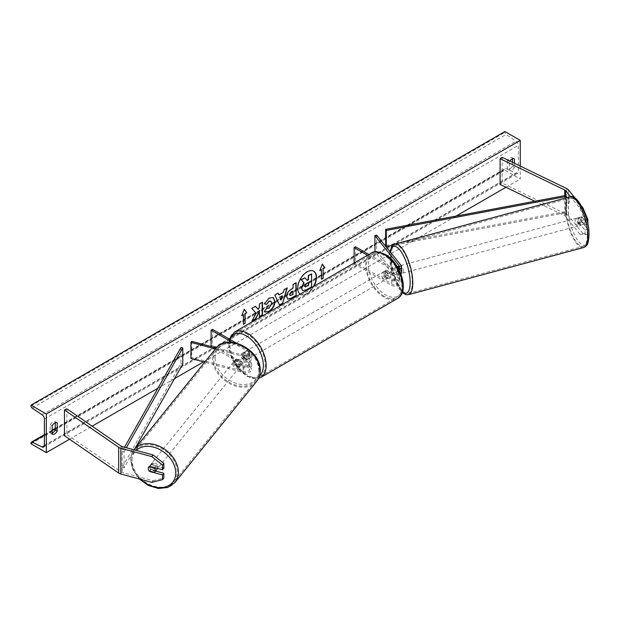 <?xml version="1.0" encoding="UTF-8"?>
<svg xmlns="http://www.w3.org/2000/svg" width="620" height="620" viewBox="0 0 620 620"><rect width="100%" height="100%" fill="white"/><g stroke="black" fill="none" stroke-linecap="round" stroke-linejoin="round"><path stroke-width="0.46" stroke-dasharray="3.1 2.33" d="M395.7 266.894A3.945 1.364 -105.1 0 0 395.669 266.902A3.945 1.364 -105.1 0 0 395.033 268.646A3.945 1.364 -105.1 0 0 395.7 272.048L399.21 276.396A3.945 2.279 180 0 1 399.582 277.365A3.945 2.279 180 0 1 397.149 279.465A3.945 2.279 180 0 1 392.847 278.969L386.438 275.272A3.945 2.279 60 0 1 386.144 270.243A3.945 2.279 60 0 1 386.438 270.119L392.847 273.823A3.945 2.279 0 0 0 397.149 274.311A3.945 2.279 0 0 0 399.582 272.211A3.945 2.279 0 0 0 399.21 271.25L395.7 266.894L397.482 266.414L401 270.769A5.913 3.418 0 0 1 401.551 272.211M367.466 255.301L391.46 269.15L391.46 274.629L385.043 270.925A3.945 2.279 -120 0 0 384.749 271.048A3.945 2.279 -120 0 0 385.043 276.071L391.46 279.775A5.913 3.418 180 0 0 397.9 280.519A5.913 3.418 180 0 0 401.551 277.365A5.913 3.418 180 0 0 401 275.916L397.482 271.568A3.945 1.364 74.9 0 1 396.815 268.166A3.945 1.364 74.9 0 1 397.459 266.422A3.945 1.364 74.9 0 1 397.482 266.414M391.46 274.629A5.913 3.418 0 0 0 400.869 273.808M391.46 269.15A5.913 3.418 0 0 0 398.939 269.568M368.861 254.502L392.847 268.351A3.945 2.279 0 0 0 398.311 268.413M354.097 263.019L354.097 263.678L355.493 262.88L392.847 284.44A3.945 2.279 0 0 0 397.149 284.937A3.945 2.279 0 0 0 399.582 282.836A3.945 2.279 0 0 0 399.21 281.875L375.007 251.906M354.097 263.678L391.46 285.247A5.913 3.418 0 0 0 397.9 285.99A5.913 3.418 0 0 0 401.551 282.836A5.913 3.418 0 0 0 401 281.395L376.635 251.224L376.635 235.127M374.844 251.704L376.635 251.224M355.493 246.783L355.493 262.88M386.438 270.119L385.043 270.925M395.7 272.048L397.482 271.568M386.438 275.272L385.043 276.071M584.993 234.848L587.853 234.081L582.854 233.469L579.995 234.236L584.993 234.848L584.993 230.129L578.995 222.696A3.945 1.364 74.9 0 1 578.328 219.302A3.945 1.364 74.9 0 1 578.971 217.558A3.945 1.364 74.9 0 1 578.995 217.55L581.855 216.783L587.853 224.208L584.993 224.975L584.993 220.247L579.995 208.483L570.555 196.796M584.993 230.129L587.853 229.353L581.855 221.929A3.945 1.364 74.9 0 1 581.188 218.527A3.945 1.364 74.9 0 1 581.831 216.783A3.945 1.364 74.9 0 1 581.855 216.783M582.854 233.469L568.432 215.613A6.309 3.643 0 0 0 567.176 214.574A6.309 3.643 0 0 0 566.765 214.357L502.13 183.047L500.107 184.442M579.995 234.236L565.572 216.38A3.154 1.821 0 0 0 564.944 215.861A3.154 1.821 0 0 0 564.743 215.752L534.812 201.252M586.822 219.759L584.993 220.247M579.995 208.483L582.428 207.832M581.482 206.018L575.066 198.067M502.13 157.294L502.13 183.047M578.995 217.55L584.993 224.975M587.853 229.353L587.853 234.081M578.995 222.696L581.855 221.929M155.581 471.053L150.978 469.813L149.862 471.2M150.978 469.813A3.945 2.914 38.9 0 1 149.552 466.852A3.945 2.914 38.9 0 1 150.055 465.341A3.945 2.914 38.9 0 1 150.978 464.667L163.843 468.123M151.792 482.344L153.125 480.694L122.186 472.363A3.154 1.821 180 0 1 121.295 471.998A3.154 1.821 180 0 1 121.109 471.882L66.867 434.566L64.457 435.736M66.867 408.812L66.867 434.566M153.125 480.694L163.843 478.005M150.978 464.667L149.645 466.318M236.453 363.987L243.993 366.017A3.945 2.279 0 0 0 249.597 363.956A3.945 2.279 0 0 0 248.442 362.344L242.033 358.639A3.945 2.279 60 0 1 241.738 353.617A3.945 2.279 60 0 1 242.033 353.493L248.442 357.19A3.945 2.279 180 0 1 249.597 358.802A3.945 2.279 180 0 1 243.993 360.863L236.453 358.833A3.945 2.914 -141.1 0 0 235.53 359.515A3.945 2.914 -141.1 0 0 235.026 361.026A3.945 2.914 -141.1 0 0 236.453 363.987L235.623 365.017A3.945 2.914 38.9 0 1 234.19 362.057A3.945 2.914 38.9 0 1 234.701 360.546A3.945 2.914 38.9 0 1 235.623 359.871L243.156 361.894A5.913 3.418 180 0 0 251.573 358.802A5.913 3.418 180 0 0 249.837 356.392L243.428 352.687A3.945 2.279 -120 0 0 243.125 352.811A3.945 2.279 -120 0 0 243.428 357.833L249.837 361.538L249.837 367.009A5.913 3.418 180 0 1 251.573 369.427A5.913 3.418 180 0 1 243.156 372.519L204.747 362.181M236.158 343.015L249.837 350.912A5.913 3.418 180 0 1 251.573 353.33A5.913 3.418 180 0 1 243.156 356.423L215.419 348.959M232.213 342.349L248.442 351.718A3.945 2.279 180 0 1 249.597 353.33A3.945 2.279 180 0 1 243.993 355.392L216.272 347.928M212.017 346.781L248.442 367.815A3.945 2.279 180 0 1 249.597 369.427A3.945 2.279 180 0 1 243.993 371.488L191.735 357.422L190.906 358.453M212.482 329.352L212.482 345.441L211.087 346.247M212.482 345.441L249.837 367.009M249.837 361.538A5.913 3.418 0 0 1 251.573 363.956A5.913 3.418 0 0 1 243.156 367.048L235.623 365.017M191.735 341.326L191.735 357.422M242.033 353.493L243.428 352.687M236.453 358.833L235.623 359.871M242.033 358.639L243.428 357.833M390.104 272.552L386.121 270.258L384.447 271.219A3.945 2.279 60 0 1 384.47 271.211A3.945 2.279 60 0 1 386.438 271.405A3.945 2.279 60 0 1 388.43 273.521L390.104 272.552A3.945 2.279 -120 0 1 390.104 277.062L388.43 278.031A3.945 2.279 60 0 1 388.407 278.039A3.945 2.279 60 0 1 386.438 277.845A3.945 2.279 60 0 1 384.447 275.729L386.121 274.761L390.104 277.062M385.601 278.326A3.945 2.279 -120 0 0 387.578 278.519A3.945 2.279 -120 0 0 388.182 275.365A3.945 2.279 -120 0 0 385.601 271.885A3.945 2.279 -120 0 0 383.633 271.692A3.945 2.279 -120 0 0 383.028 274.854A3.945 2.279 -120 0 0 385.601 278.326M246.218 358.802A3.945 2.279 -120 0 0 248.186 358.996A3.945 2.279 -120 0 0 248.79 355.841A3.945 2.279 -120 0 0 246.218 352.362A3.945 2.279 -120 0 0 244.241 352.168A3.945 2.279 -120 0 0 243.637 355.33A3.945 2.279 -120 0 0 246.218 358.802M245.698 355.926L241.715 353.632L243.389 352.664A3.945 2.279 60 0 1 245.381 352.85A3.945 2.279 60 0 1 247.372 354.966L245.698 355.926A3.945 2.279 -120 0 1 245.698 360.437L247.372 359.468A3.945 2.279 60 0 1 247.349 359.484A3.945 2.279 60 0 1 245.381 359.282A3.945 2.279 60 0 1 243.389 357.167L241.715 358.135L245.698 360.437M243.125 352.811L241.738 353.617A3.945 2.279 -120 0 0 241.715 358.135M244.241 352.168L243.404 352.648A3.945 2.279 60 0 1 243.404 352.648L247.372 354.966M386.121 270.258A3.945 2.279 -120 0 0 386.121 274.761M384.447 275.729L388.43 278.031M388.43 273.521L384.447 271.219M243.389 357.167L247.372 359.468M247.613 357.996A3.945 2.279 -120 0 0 249.581 358.19A3.945 2.279 -120 0 0 250.185 355.035A3.945 2.279 -120 0 0 247.613 351.555A3.945 2.279 -120 0 0 245.636 351.362A3.945 2.279 -120 0 0 245.032 354.524A3.945 2.279 -120 0 0 247.613 357.996M384.206 272.692A3.945 2.279 60 0 1 386.787 276.171A3.945 2.279 60 0 1 386.183 279.326A3.945 2.279 60 0 1 384.206 279.132A3.945 2.279 60 0 1 381.633 275.66A3.945 2.279 60 0 1 382.238 272.498A3.945 2.279 60 0 1 384.206 272.692M384.206 296.29A24.955 14.407 60 0 1 367.908 274.296A24.955 14.407 60 0 1 371.729 254.301A24.955 14.407 60 0 1 384.206 255.533A24.955 14.407 60 0 1 400.512 277.528A24.955 14.407 60 0 1 396.684 297.522A24.955 14.407 60 0 1 384.206 296.29M247.613 334.405A24.955 14.407 -120 0 0 235.127 333.165A24.955 14.407 -120 0 0 231.306 353.16A24.955 14.407 -120 0 0 247.613 375.154A24.955 14.407 -120 0 0 260.09 376.394A24.955 14.407 -120 0 0 263.911 356.392A24.955 14.407 -120 0 0 247.613 334.405M578.452 217.728L581.668 216.868A3.945 1.364 -105.1 0 0 581.188 218.527A3.945 1.364 -105.1 0 0 581.668 221.371L584.048 224.316A3.945 1.364 -105.1 0 0 584.521 222.658A3.945 1.364 -105.1 0 0 584.048 219.813L580.832 220.681A3.945 1.364 -105.1 0 0 578.615 217.651A3.945 1.364 -105.1 0 0 578.452 217.728L580.832 220.681M580.235 223.812A3.945 1.364 -105.1 0 0 579.297 219.759A3.945 1.364 -105.1 0 0 577.546 217.938A3.945 1.364 -105.1 0 0 576.902 219.681A3.945 1.364 -105.1 0 0 577.84 223.735A3.945 1.364 -105.1 0 0 579.591 225.556A3.945 1.364 -105.1 0 0 580.235 223.812M401.551 271.304A3.945 1.364 -105.1 0 0 398.885 266.034A3.945 1.364 -105.1 0 0 398.249 267.786A3.945 1.364 -105.1 0 0 399.179 271.831A3.945 1.364 -105.1 0 0 400.939 273.653A3.945 1.364 -105.1 0 0 401.024 273.622M397.653 266.406L400.032 269.351A3.945 1.364 -105.1 0 0 397.815 266.329A3.945 1.364 -105.1 0 0 397.653 266.406L395.506 266.988A3.945 1.364 -105.1 0 0 395.033 268.646A3.945 1.364 -105.1 0 0 395.506 271.49L397.653 270.917A3.945 1.364 -105.1 0 0 399.869 273.939A3.945 1.364 -105.1 0 0 400.032 273.862L397.653 270.917M400.032 269.351L397.885 269.933A3.945 1.364 -105.1 0 1 398.365 272.777A3.945 1.364 -105.1 0 1 397.885 274.435L400.032 273.862M397.885 274.435L395.506 271.49M395.506 266.988L397.885 269.933M581.668 216.868L584.048 219.813M578.452 222.239A3.945 1.364 -105.1 0 0 580.669 225.269A3.945 1.364 -105.1 0 0 580.832 225.184L578.452 222.239L581.668 221.371M584.048 224.316L580.832 225.184M403.364 271.428A3.945 1.364 -105.1 0 0 402.434 267.375A3.945 1.364 -105.1 0 0 400.675 265.554A3.945 1.364 -105.1 0 0 400.032 267.298A3.945 1.364 -105.1 0 0 400.969 271.351A3.945 1.364 -105.1 0 0 402.721 273.172A3.945 1.364 -105.1 0 0 403.364 271.428M575.112 220.162A3.945 1.364 74.9 0 1 575.755 218.418A3.945 1.364 74.9 0 1 577.514 220.24A3.945 1.364 74.9 0 1 578.445 224.293A3.945 1.364 74.9 0 1 577.809 226.037A3.945 1.364 74.9 0 1 576.05 224.215A3.945 1.364 74.9 0 1 575.112 220.162M587.326 235.29A24.955 8.61 74.9 0 1 583.273 246.326A24.955 8.61 74.9 0 1 572.152 234.81A24.955 8.61 74.9 0 1 566.238 209.172A24.955 8.61 74.9 0 1 570.292 198.129A24.955 8.61 74.9 0 1 581.405 209.645A24.955 8.61 74.9 0 1 587.326 235.29M391.15 256.308A24.955 8.61 -105.1 0 0 397.071 281.945A24.955 8.61 -105.1 0 0 408.185 293.462A24.955 8.61 -105.1 0 0 412.246 282.425A24.955 8.61 -105.1 0 0 406.325 256.781A24.955 8.61 -105.1 0 0 395.211 245.264A24.955 8.61 -105.1 0 0 391.15 256.308M300.212 294.136A13.299 7.68 120 0 0 300.452 294.283A13.299 7.68 120 0 0 307.101 293.624A13.299 7.68 120 0 0 313.991 286.176M313.612 271.173A13.299 7.68 120 0 0 313.472 271.095A13.299 7.68 120 0 0 306.822 271.754A13.299 7.68 120 0 0 298.135 283.472A13.299 7.68 120 0 0 300.173 294.12A13.299 7.68 120 0 0 306.822 293.462A13.299 7.68 120 0 0 313.441 286.494M52.189 433.055A4.929 2.844 -60 0 1 50.282 433.024A4.929 2.844 -60 0 1 50.235 433L50.235 424.63L52.189 425.754M50.235 424.63A4.929 2.844 -60 0 1 52.747 421.949A4.929 2.844 -60 0 1 55.211 421.709A4.929 2.844 -60 0 1 55.25 421.732L55.25 422.809M512.446 158.852L512.446 157.775A4.929 2.844 120 0 0 512.399 157.751A4.929 2.844 120 0 0 509.935 157.992A4.929 2.844 120 0 0 507.431 160.673L509.377 161.797L509.377 170.167A4.929 2.844 120 0 0 509.423 170.198A4.929 2.844 120 0 0 514.399 167.268L514.399 163.238M509.865 161.037A4.929 2.844 120 0 0 509.377 161.797M520.25 166.075L520.25 179.025L504.92 170.167L504.92 169.345A1.775 1.023 60 0 1 505.285 168.539A1.775 1.023 60 0 1 506.067 168.57L516.003 173.337A3.55 2.046 -120 0 0 517.568 173.406A3.55 2.046 -120 0 0 518.297 171.779L518.297 145.382A3.55 2.046 -120 0 0 516.003 141.166L506.067 134.47A1.775 1.023 60 0 1 504.92 132.362L504.92 131.541M69.541 439.239L92.132 426.196M157.945 388.197L174.53 378.619M203.562 361.863L456.033 216.101M505.959 187.279L520.25 179.025M507.431 160.673L507.431 169.043A4.929 2.844 120 0 0 507.47 169.066A4.929 2.844 120 0 0 512.446 166.144L512.446 162.293M31 443.781L504.92 170.167M512.446 166.144L514.399 167.268M512.446 157.775L514.306 158.852M507.431 169.043L509.377 170.167M50.235 433L52.189 434.124M55.25 421.732L57.118 422.809M302.637 290.555L306.334 289.889M311.341 273.776L311.341 286.673L306.055 289.726M304.637 277.644L306.978 280.201M321.207 269.475L321.207 279.132M322.26 264.291L319.974 270.188M241.916 315.255L244.264 309.202M243.149 314.542L243.428 324.035M255.363 306.303L251.464 308.233L255.828 313.053L251.891 321.191M262.206 302.358L259.113 303.815L259.113 307.148L257.982 309.256M259.113 311.472L259.392 316.533M251.612 321.028L252.131 320.726M290.044 295.453L293.028 294.438M292.749 294.275L292.749 290.873M287.595 298.964L286.425 296.36C286.642 293.175 288.238 290.71 291.222 288.959L293.028 288.238M292.749 288.075L293.028 284.557M292.749 284.394L296.12 282.774M264.314 303.722L268.94 297.887L273.172 297.522M264.856 311.976L264.36 311.558M264.081 311.403L266.685 308.14M270.777 301.103L271.506 303.141L268.84 308.078L266.662 308.171M278.69 294.795L283.294 292.462M283.014 292.307L284.076 289.726M283.797 289.563L287.269 287.882M286.99 287.726L286.874 288.114M279.31 305.048L274.869 295.043M274.59 294.88L278.163 293.144M280.813 299.971L282.061 295.608M308.241 282.596L306.203 283.449L304.544 285.936L305.032 286.874M157.333 468.379A3.945 2.914 -141.1 0 0 157.364 467.953A3.945 2.914 -141.1 0 0 154.744 464.147A3.945 2.914 -141.1 0 0 150.722 464.512A3.945 2.914 -141.1 0 0 150.218 466.031A3.945 2.914 -141.1 0 0 152.838 469.836A3.945 2.914 -141.1 0 0 156.86 469.472M154.341 472.409L155.845 470.549L150.738 469.177A3.945 2.914 -141.1 0 0 155.845 470.549M150.738 469.177L149.242 471.029M233.523 362.886A3.945 2.914 -141.1 0 0 236.15 366.691A3.945 2.914 -141.1 0 0 240.165 366.319A3.945 2.914 -141.1 0 0 240.669 364.808A3.945 2.914 -141.1 0 0 238.049 360.995A3.945 2.914 -141.1 0 0 234.035 361.367A3.945 2.914 -141.1 0 0 233.523 362.886M235.05 360.282L240.149 361.662A3.945 2.914 -141.1 0 0 235.05 360.282L236.049 359.05A3.945 2.914 -141.1 0 0 235.53 359.515A3.945 2.914 -141.1 0 0 235.026 361.026A3.945 2.914 -141.1 0 0 236.049 363.553L235.05 364.793A3.945 2.914 -141.1 0 0 240.149 366.164L235.05 364.793M240.165 366.319L241.668 364.467A3.945 2.914 -141.1 0 1 241.149 364.932L240.149 366.164M241.668 364.467A3.945 2.914 -141.1 0 0 242.172 362.948A3.945 2.914 -141.1 0 0 241.149 360.422L240.149 361.662M241.149 364.932L236.049 363.553M236.049 359.05L241.149 360.422M149.242 466.527L150.738 464.667L155.845 466.046A3.945 2.914 -141.1 0 0 150.738 464.667M155.845 466.046L154.558 467.635M232.694 363.917A3.945 2.914 -141.1 0 0 235.313 367.722A3.945 2.914 -141.1 0 0 239.335 367.35A3.945 2.914 -141.1 0 0 239.839 365.839A3.945 2.914 -141.1 0 0 237.22 362.026A3.945 2.914 -141.1 0 0 233.197 362.398A3.945 2.914 -141.1 0 0 232.694 363.917M158.193 466.922A3.945 2.914 38.9 0 1 157.689 468.433A3.945 2.914 38.9 0 1 153.675 468.805A3.945 2.914 38.9 0 1 151.048 465A3.945 2.914 38.9 0 1 151.559 463.481A3.945 2.914 38.9 0 1 155.574 463.109A3.945 2.914 38.9 0 1 158.193 466.922M132.006 459.87A24.955 18.468 38.9 0 1 135.207 450.275A24.955 18.468 38.9 0 1 160.642 447.935A24.955 18.468 38.9 0 1 177.243 472.045A24.955 18.468 38.9 0 1 174.034 481.639A24.955 18.468 38.9 0 1 148.606 483.98A24.955 18.468 38.9 0 1 132.006 459.87M258.881 370.969A24.955 18.468 -141.1 0 0 242.288 346.851A24.955 18.468 -141.1 0 0 216.853 349.2A24.955 18.468 -141.1 0 0 213.644 358.786A24.955 18.468 -141.1 0 0 230.245 382.897A24.955 18.468 -141.1 0 0 255.68 380.556A24.955 18.468 -141.1 0 0 258.881 370.969M565.572 216.38L565.572 195.455L565.572 211.552L385.671 245.45M566.184 197.927L566.184 212.629L392.646 245.334M565.572 211.552L566.184 212.629M124.558 447.253L122.186 451.438L122.186 467.534L180.908 363.669L180.908 347.58M182.784 364.025L180.908 363.669M122.186 451.438L124.062 451.794L124.062 467.891L135.028 448.493M124.062 451.794L126.356 447.733M122.186 467.534L124.062 467.891M401 265.298L401 270.769M399.21 267.701L399.21 271.25M392.847 268.351L392.847 273.823M401 275.916L401 281.395M399.21 276.396L399.21 281.875M392.847 278.969L392.847 284.44M391.46 279.775L391.46 285.247M566.765 188.604L566.765 214.357M564.743 195.61L564.743 215.752M568.432 189.859L568.432 215.613M121.109 446.129L121.109 471.882M122.186 446.609L122.186 472.363M249.837 350.912L249.837 356.392M243.156 356.423L243.156 361.894M248.442 351.718L248.442 357.19M243.993 355.392L243.993 360.863M243.156 367.048L243.156 372.519M243.993 366.017L243.993 371.488M248.442 362.344L248.442 367.815M385.601 255.308A24.25 13.996 60 0 1 402.744 285.006A24.25 13.996 60 0 1 385.601 294.903A24.25 13.996 60 0 1 368.458 265.213A24.25 13.996 60 0 1 385.601 255.308M371.101 253.208A26.218 15.136 -120 0 0 367.079 274.218A26.218 15.136 -120 0 0 384.206 297.321A26.218 15.136 -120 0 0 397.319 298.615M230.097 339.52A24.25 13.996 -120 0 0 246.218 375.379A24.25 13.996 -120 0 0 259.548 375.728M260.718 377.487A26.218 15.136 60 0 1 247.613 376.185A26.218 15.136 60 0 1 230.485 353.082A26.218 15.136 60 0 1 234.499 332.072M568.323 209.064A24.25 8.37 74.9 0 1 578.568 201.95A24.25 8.37 74.9 0 1 588.814 234.438A24.25 8.37 74.9 0 1 578.568 241.544A24.25 8.37 74.9 0 1 568.323 209.064M569.966 196.912A26.218 9.044 -105.1 0 0 565.704 208.514A26.218 9.044 -105.1 0 0 571.919 235.445A26.218 9.044 -105.1 0 0 583.598 247.543M390.127 251.836A24.25 8.37 -105.1 0 0 389.662 257.161A24.25 8.37 -105.1 0 0 402.372 292.105M408.518 294.678A26.218 9.044 74.9 0 1 396.839 282.581A26.218 9.044 74.9 0 1 390.623 255.649A26.218 9.044 74.9 0 1 394.886 244.047M44.384 445.393L518.297 171.779M44.384 418.996L518.297 145.382M31 442.967L504.92 169.345M31 405.976L504.92 132.362M32.147 408.084L506.067 134.47M42.082 414.78L516.003 141.166M44.369 445.633L516.003 173.337M44.384 435.124L52.189 430.613M55.25 428.846L506.067 168.57M140.686 479.353A24.25 17.941 38.9 0 1 131.812 461.079A24.25 17.941 38.9 0 1 136.206 450.384M139.392 479.004L132.982 469.929L130.68 460.04C130.696 455.971 131.874 452.453 134.23 449.485A26.218 19.398 -141.1 0 0 130.859 459.56A26.218 19.398 -141.1 0 0 148.304 484.894A26.218 19.398 -141.1 0 0 175.018 482.43M215.124 357.926A24.25 17.941 -141.1 0 0 237.096 383.64A24.25 17.941 -141.1 0 0 259.075 369.76A24.25 17.941 -141.1 0 0 237.096 344.046A24.25 17.941 -141.1 0 0 215.124 357.926M256.665 381.346A26.218 19.398 38.9 0 1 229.942 383.811A26.218 19.398 38.9 0 1 212.505 358.476A26.218 19.398 38.9 0 1 215.869 348.401M395.669 266.902L397.459 266.422M399.582 266.74L399.582 272.211M399.582 277.365L399.582 282.836M401.551 277.365L401.551 282.836M386.144 270.243L384.749 271.048M578.971 217.558L581.831 216.783M150.055 465.341L150.722 464.512M251.573 353.33L251.573 358.802M249.597 353.33L249.597 358.802M249.597 363.956L249.597 369.427M251.573 363.956L251.573 369.427M234.035 361.367L234.701 360.546M229.292 339.055L228.764 348.673L232.051 359.453L246.621 376.286L255.75 378.874L258.517 378.425M388.407 278.039L387.578 278.519M248.186 358.996L247.349 359.484M384.47 271.211L383.633 271.692M249.581 358.19L386.183 279.326M235.127 333.165L371.729 254.301M260.09 376.394L396.684 297.522M245.636 351.362L382.238 272.498M389.879 251.526L389.484 256.68L393.289 277.132L402.21 292.57M578.615 217.651L577.546 217.938M398.885 266.034L397.815 266.329M400.939 273.653L399.869 273.939M580.669 225.269L579.591 225.556M400.675 265.554L575.755 218.418M408.185 293.462L583.273 246.326M395.211 245.264L570.292 198.129M402.721 273.172L577.809 226.037M43.648 447.02L517.568 173.406M44.384 434.636L52.189 430.133M55.25 428.358L505.285 168.539M512.399 157.751L514.352 158.875M507.47 169.066L509.423 170.198M50.282 433.024L52.235 434.155M55.211 421.709L57.156 422.832M239.335 367.35L157.689 468.433M216.853 349.2L135.207 450.275M255.68 380.556L174.034 481.639M233.197 362.398L151.559 463.481"/><path stroke-width="0.93" d="M400.869 273.808A5.913 3.418 0 0 0 401.551 272.211L401.551 266.74A5.913 3.418 0 0 0 401 265.298L376.635 235.127L374.844 235.608L375.007 251.906M398.939 269.568A5.913 3.418 0 0 0 401.551 266.74M398.311 268.413A3.945 2.279 0 0 0 399.582 266.74A3.945 2.279 0 0 0 399.21 265.779L374.844 235.608M354.097 263.019L354.097 247.589L355.493 246.783L368.861 254.502M354.097 247.589L367.466 255.301M575.066 198.067L568.432 189.859A6.309 3.643 0 0 0 567.176 188.821A6.309 3.643 0 0 0 566.765 188.604L502.13 157.294L500.107 158.689L500.107 184.442L534.812 201.252M570.555 196.796L565.572 190.627A3.154 1.821 0 0 0 564.944 190.108A3.154 1.821 0 0 0 564.743 189.999L500.107 158.689M582.428 207.832L582.854 207.715L587.853 219.48L587.853 224.208M587.853 219.48L586.822 219.759M582.854 207.715L581.482 206.018M149.862 471.2L149.645 471.464A3.945 2.914 38.9 0 1 148.219 468.503A3.945 2.914 38.9 0 1 148.722 466.992A3.945 2.914 38.9 0 1 149.645 466.318L162.51 469.774L162.51 465.054L163.843 463.404L163.843 468.123L162.51 469.774M163.843 463.404L153.125 454.94L151.792 456.591L120.853 448.26A6.309 3.643 180 0 1 119.063 447.539A6.309 3.643 180 0 1 118.691 447.299L64.457 409.983L64.457 435.736L118.691 473.052A6.309 3.643 180 0 0 119.063 473.293A6.309 3.643 180 0 0 120.853 474.013L151.792 482.344L162.51 479.655L162.51 474.928L149.645 471.464M153.125 454.94L122.186 446.609A3.154 1.821 180 0 1 121.295 446.253A3.154 1.821 180 0 1 121.109 446.129L66.867 408.812L64.457 409.983M162.51 479.655L163.843 478.005L163.843 473.277L155.581 471.053M163.843 473.277L162.51 474.928M151.792 456.591L162.51 465.054M216.272 347.928L191.735 341.326L190.906 342.356L190.906 358.453L204.747 362.181M215.419 348.959L190.906 342.356M236.158 343.015L212.482 329.352L211.087 330.15L211.087 346.247L212.017 346.781M211.087 330.15L232.213 342.349M401.024 273.622A3.945 1.364 -105.1 0 0 401.582 271.909A3.945 1.364 -105.1 0 0 401.551 271.304M313.991 286.176A13.299 7.68 120 0 0 313.751 271.25A13.299 7.68 120 0 0 307.101 271.909A13.299 7.68 120 0 0 298.483 283.402A13.299 7.68 120 0 0 300.212 294.136M313.441 286.494A13.299 7.68 120 0 0 313.612 271.173M52.189 425.754A4.929 2.844 -60 0 1 54.7 423.08A4.929 2.844 -60 0 1 57.156 422.832A4.929 2.844 -60 0 1 57.203 422.863L57.203 431.233A4.929 2.844 -60 0 1 52.235 434.155A4.929 2.844 -60 0 1 52.189 434.124L52.189 425.754M514.399 163.238L514.399 158.906A4.929 2.844 120 0 0 514.352 158.875A4.929 2.844 120 0 0 511.887 159.123A4.929 2.844 120 0 0 509.865 161.037M266.685 308.14L269.119 308.241L271.785 303.304L270.917 301.173L269.119 301.359L266.6 304.374L264.275 303.808L269.219 298.05L273.312 297.6L274.97 301.421C274.699 305.691 272.738 309.054 269.088 311.511L264.996 312.062L264.36 311.558L266.91 308.318M286.704 296.562L286.704 296.523C286.921 293.338 288.517 290.873 291.501 289.122L293.028 288.238L293.028 284.557L296.12 282.774L296.12 295.647L291.338 298.406L287.726 299.049L286.704 296.562M256.106 313.216L251.891 321.191L255.549 319.075L259.392 311.635L259.392 316.859L262.485 315.069L262.485 302.196L259.392 303.978L259.392 307.311L258.261 309.419L255.456 306.249L251.743 308.396L256.106 313.216M46.33 414.005L46.33 452.639L31 443.781L31 442.967A1.775 1.023 60 0 1 31.364 442.153A1.775 1.023 60 0 1 32.147 442.184L42.082 446.95A3.55 2.046 -120 0 0 43.648 447.02A3.55 2.046 -120 0 0 44.384 445.393L44.384 418.996A3.55 2.046 -120 0 0 42.082 414.78L32.147 408.084A1.775 1.023 60 0 1 31 405.976L31 405.154L46.33 414.005L520.25 140.391L520.25 166.075M46.33 452.639L69.541 439.239M92.132 426.196L157.945 388.197M174.53 378.619L203.562 361.863M456.033 216.101L505.959 187.279M323.16 268.669L324.834 267.708L322.322 264.135L319.812 270.599L321.486 269.638L321.486 279.295L323.16 278.326L323.16 268.669L323.16 278.326M241.754 315.665L244.264 309.202L246.776 312.767L245.101 313.736L245.101 323.392L243.428 324.361L243.428 314.704L241.754 315.665M278.969 294.957L283.294 292.462L284.076 289.726L287.269 287.882L282.55 303.498L279.589 305.203L274.869 295.043L278.163 293.144L278.969 294.957L278 293.237M512.446 162.293L512.446 158.852M55.25 422.809L55.25 430.102A4.929 2.844 -60 0 1 52.189 433.055M31 405.154L504.92 131.541L520.25 140.391M55.25 430.102L57.203 431.233M302.444 290.439L301.708 288.122L304.002 282.829L301.336 279.868L304.916 277.806L307.163 280.411L308.52 279.628L308.52 275.722L311.62 273.931L311.62 286.835L306.334 289.889L302.637 290.555M302.421 290.431L301.428 287.959L303.722 282.666L301.336 279.868M306.978 280.201L308.241 279.465L308.241 275.559L311.62 273.931M301.056 279.705L304.916 277.806M322.881 278.163L321.486 278.969M319.974 270.188L321.486 269.638M322.881 268.507L324.554 267.546L322.26 264.291M244.203 309.349L246.776 312.767M246.496 312.612L245.101 313.736M244.822 313.573L245.101 323.392M243.428 324.035L244.822 323.229M241.916 315.255L243.428 314.704M258.261 309.419L255.363 306.303M259.392 316.533L262.206 314.913L262.206 302.358M252.131 320.726L255.269 318.913L259.392 311.635M289.796 294.608L290.168 295.554L293.028 294.438L293.028 291.036L291.563 291.88L289.517 294.454L290.044 295.453M289.517 294.454L291.284 291.718L293.028 291.036M295.841 282.937L296.12 295.647M295.841 295.492L291.059 298.251L287.595 298.964M273.172 297.522L274.691 301.266C274.42 305.528 272.459 308.892 268.809 311.356L264.856 311.976M270.777 301.103L268.84 301.196L266.6 304.374M266.329 304.219L264.314 303.722M282.34 295.771L279.86 297.205L281.092 300.134L282.34 295.771L279.86 297.205M279.581 297.05L281.092 300.134M286.874 288.114L282.55 303.498M282.271 303.335L279.473 304.955M304.815 286.099L305.156 286.975L308.52 285.526L308.52 282.433L306.481 283.611L304.815 286.099M305.032 286.874L308.241 285.371L308.241 282.596M148.219 468.503A3.945 2.914 -141.1 0 0 149.242 471.029L154.341 472.409A3.945 2.914 -141.1 0 0 154.861 471.944A3.945 2.914 -141.1 0 0 155.364 470.425A3.945 2.914 -141.1 0 0 154.341 467.899L149.242 466.527A3.945 2.914 -141.1 0 0 148.722 466.992A3.945 2.914 -141.1 0 0 148.219 468.503M154.861 471.944L156.86 469.472A3.945 2.914 -141.1 0 0 157.333 468.379M385.671 229.353L385.671 245.45L386.283 246.535L386.283 230.438L385.671 229.353L565.572 195.455L566.184 197.927M392.646 245.334L386.283 246.535M566.184 196.54L386.283 230.438M124.558 447.253L180.908 347.58L182.784 347.928L182.784 364.025L135.028 448.493M126.356 447.733L182.784 347.928M399.21 265.779L399.21 267.701M565.572 190.627L565.572 195.455M564.743 189.999L564.743 195.61M120.853 448.26L120.853 474.013M118.691 447.299L118.691 473.052M371.101 253.208C373.535 250.945 378.231 251.348 385.198 254.409C400.768 262.678 410.06 292.005 397.319 298.615A26.218 15.136 -120 0 0 401.334 277.613A26.218 15.136 -120 0 0 384.206 254.51A26.218 15.136 -120 0 0 371.101 253.208L234.499 332.072A26.218 15.136 60 0 1 247.613 333.374A26.218 15.136 60 0 1 264.74 356.477A26.218 15.136 60 0 1 260.718 377.487L258.517 378.425M259.548 375.728A24.25 13.996 -120 0 0 261.687 355.988A24.25 13.996 -120 0 0 246.218 335.784A24.25 13.996 -120 0 0 230.097 339.52M587.861 235.949A26.218 9.044 -105.1 0 0 581.645 209.01A26.218 9.044 -105.1 0 0 569.966 196.912C576.964 192.851 589.55 217.62 589 234.918C588.419 245.853 586.404 245.962 583.598 247.543A26.218 9.044 -105.1 0 0 587.861 235.949M402.372 292.105A24.25 8.37 -105.1 0 0 410.161 282.534A24.25 8.37 -105.1 0 0 401.458 252.185A24.25 8.37 -105.1 0 0 390.127 251.836M569.966 196.912L394.886 244.047A26.218 9.044 74.9 0 1 406.557 256.145A26.218 9.044 74.9 0 1 412.781 283.084A26.218 9.044 74.9 0 1 408.518 294.678L583.598 247.543M42.082 446.95L44.369 445.633M32.147 442.184L44.384 435.124M52.189 430.613L55.25 428.846M136.206 450.384A24.25 17.941 38.9 0 1 160.735 450.081A24.25 17.941 38.9 0 1 175.762 472.905A24.25 17.941 38.9 0 1 163.665 487.336A24.25 17.941 38.9 0 1 140.686 479.353M139.392 479.004L148.32 485.452L158.379 488.459L167.85 487.444L175.018 482.43A26.218 19.398 -141.1 0 0 178.382 472.355A26.218 19.398 -141.1 0 0 160.944 447.028A26.218 19.398 -141.1 0 0 134.23 449.485L215.869 348.401A26.218 19.398 38.9 0 1 242.59 345.945A26.218 19.398 38.9 0 1 260.028 371.272A26.218 19.398 38.9 0 1 256.665 381.346C259.013 378.378 260.199 374.86 260.214 370.791C261.415 350.106 227.385 332.336 215.869 348.401M397.319 298.615L260.718 377.487M229.292 339.055L234.499 332.072M394.886 244.047L391.918 246.163L389.879 251.526M402.21 292.57L405.852 294.671L408.518 294.678M31.364 442.153L44.384 434.636M52.189 430.133L55.25 428.358M175.018 482.43L256.665 381.346"/></g></svg>
